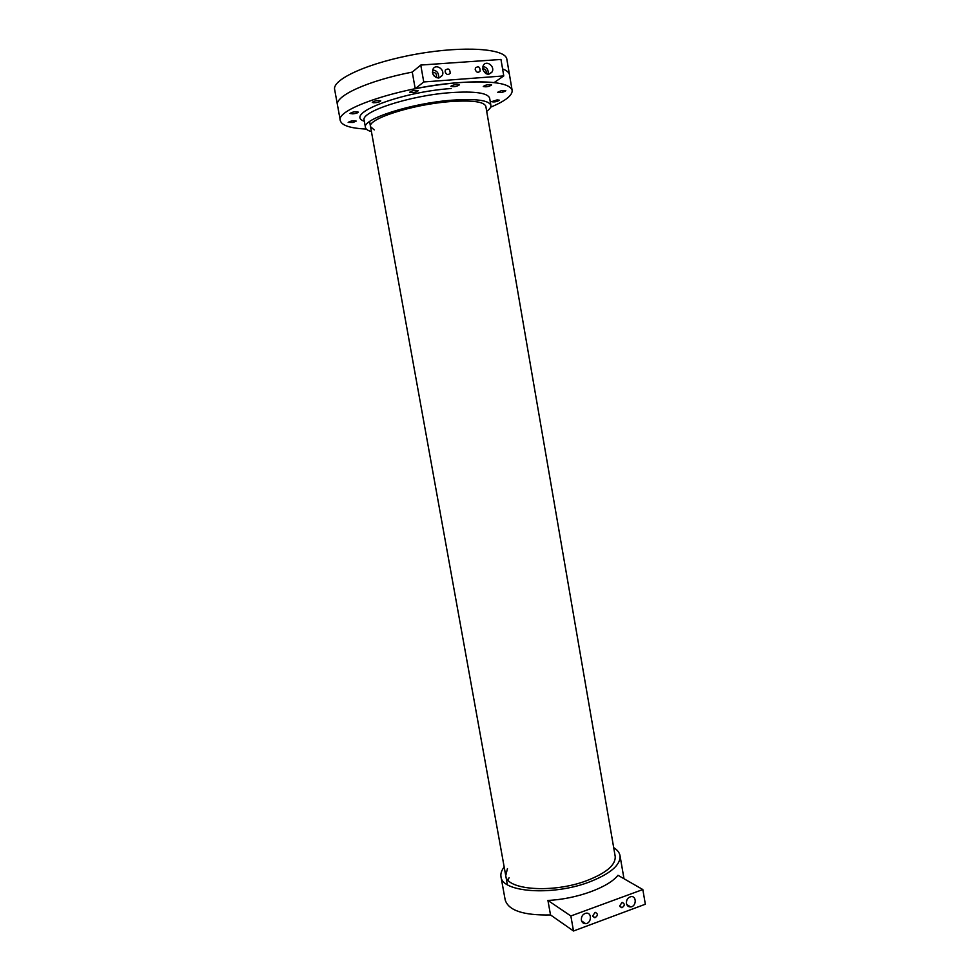 <?xml version="1.0" encoding="UTF-8"?>
<svg xmlns="http://www.w3.org/2000/svg" width="980" height="980" viewBox="0 0 980 980"><rect width="100%" height="100%" fill="white"/><g stroke="black" fill="none" stroke-linecap="round" stroke-linejoin="round"><path stroke-width="1.47" d="M504.185 867.031C501.54 870.375 500.474 873.584 500.976 876.683L505.178 899.885C508.363 910.481 523.467 915.504 550.515 914.94L547.93 900.436C576.571 899.138 608.519 887.439 617.976 875.287L642.831 889.546L570.85 915.982L573.508 931L645.342 904.222L642.831 889.546M500.976 876.683C501.638 892.192 551.777 896.124 588.551 882.306C610.221 873.952 620.72 865.083 620.022 855.687C619.47 852.576 617.351 849.893 613.688 847.639M507.444 868.586L505.741 875.667C506.391 889.95 552.426 893.527 586.187 880.861C606.142 873.192 615.82 865.034 615.195 856.361L615.183 856.287M509.086 877.749L507.959 880.052M366.324 129.066C350.46 128.306 341.8 125.514 340.329 120.687L337.5 105.142C334.621 96.077 367.843 80.678 412.262 72.091C367.843 80.678 334.621 96.077 337.5 105.142L334.658 89.572C331.889 79.294 369.362 62.34 416.99 54.01C464.581 45.558 505.754 48.645 506.832 59.204L506.856 59.29M340.329 120.687C334.744 109.062 402.719 86.412 459.252 82.602C492.132 80.581 509.772 83.165 512.148 90.381L509.502 74.811C509.073 72.471 506.77 70.499 502.581 68.919C506.77 70.499 509.073 72.471 509.502 74.811L506.832 59.204M371.42 131.602C367.831 130.61 365.834 129.225 365.466 127.486C361.669 119.229 411.037 103.194 451.915 100.193C476.047 98.539 489.032 100.266 490.882 105.362C491.152 107.151 489.767 109.135 486.693 111.328M512.148 90.381C512.516 95.428 505.337 101.038 490.625 107.188M451.229 85.909C454.72 84.427 457.452 84.072 459.436 84.831C456.827 86.571 453.985 87.085 450.923 86.375L451.229 85.909M484.978 85.407C488.457 84.427 490.674 84.28 491.629 84.942C489.069 86.644 486.276 87.159 483.275 86.51L484.978 85.407M501.356 90.687L505.815 90.736C503.304 92.365 500.596 92.867 497.693 92.267L501.356 90.687M497.13 99.887L499.457 100.205C497.019 101.749 494.386 102.239 491.568 101.687L497.13 99.887M353.057 122.463L348.182 122.402C350.668 120.883 353.339 120.442 356.23 121.091L353.057 122.463M352.874 113.864L349.995 113.472C352.531 111.867 355.299 111.414 358.276 112.112C357.884 112.884 356.083 113.472 352.874 113.864M373.319 102.765L372.265 102.337C374.862 100.646 377.692 100.181 380.755 100.903C379.64 102.092 377.165 102.716 373.319 102.765M409.701 92.353L409.652 92.243C412.274 90.503 415.128 90.001 418.215 90.748C415.924 92.377 413.082 92.916 409.701 92.353M374.25 129.899L370.538 126.69C367.096 119.082 412.421 104.382 449.93 101.614C472.152 100.07 484.12 101.651 485.835 106.355L485.847 106.404M581.373 920.098C581.201 916.337 582.806 914.022 586.163 913.164C592.19 912.319 591.614 923.417 585.624 923.65C583.357 923.675 581.936 922.486 581.373 920.098M626.453 903.413C626.281 899.775 627.8 897.509 630.998 896.627C636.841 895.683 636.486 906.573 630.679 906.929C628.425 906.99 627.016 905.826 626.453 903.413M592.68 915.908L595.154 912.319C598.168 913.838 598.082 915.651 594.897 917.758L592.68 915.908M619.691 905.912L622.092 902.372C625.056 903.842 624.995 905.63 621.896 907.75L619.691 905.912M550.515 914.94L573.508 931M547.93 900.436L570.85 915.982M445.128 71.846L445.324 70.095C448.424 67.975 450.028 69.029 450.175 73.231C448.191 75.289 446.5 74.835 445.128 71.846M475.214 69.666L475.447 67.865C478.546 65.868 480.102 66.946 480.127 71.099C478.166 73.059 476.525 72.581 475.214 69.666M432.682 69.96C437.166 70.646 439.101 73.329 438.477 78.008M432.511 72.765L432.878 69.445C435.439 63.124 445.361 69.409 442.299 75.386C438.464 79.417 435.206 78.535 432.511 72.765M436.259 77.604L436.418 77.31C436.945 73.99 435.622 72.324 432.437 72.3M482.907 66.383C486.974 67.314 488.702 69.948 488.077 74.272M482.736 69.115L483.201 65.623C485.97 59.584 495.329 66.236 492.107 71.92C488.346 75.619 485.223 74.688 482.736 69.115M486.031 73.708C486.693 70.719 485.578 69.017 482.675 68.588M434.569 76.514L433.087 74.541M503.781 75.913L494.128 82.59C473.879 80.605 447.578 82.651 415.202 88.702L412.262 72.091L420.763 65.06L423.752 81.965L503.781 75.913L500.964 59.449L420.763 65.06M415.202 88.702L423.752 81.965M365.466 127.486L364.156 120.258C360.322 111.769 409.677 95.526 450.592 92.635C474.749 91.042 487.758 92.879 489.632 98.135L490.882 105.362M451.216 88.519C399.705 92.034 343.416 114.305 364.34 121.263M623.99 878.742L620.022 855.687M615.195 856.361L485.835 106.355M507.371 884.695L369.607 121.532M585.624 923.65L581.593 920.931M630.679 906.929L626.796 904.577M594.897 917.758L592.814 916.386M621.896 907.75L619.85 906.488M450.175 73.231L448.46 74.541M480.127 71.099L478.424 72.336M442.299 75.386L438.979 77.959M492.107 71.92L488.836 74.247"/></g></svg>
